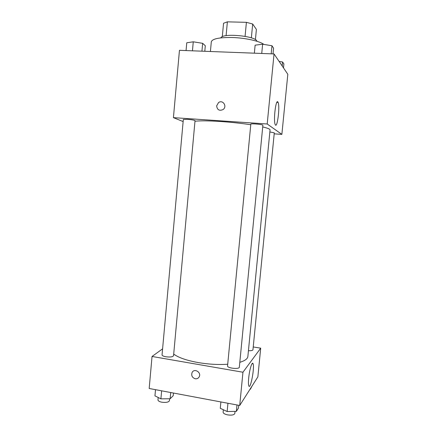 <?xml version="1.0" encoding="UTF-8"?>
<svg xmlns="http://www.w3.org/2000/svg" width="437" height="437" viewBox="0 0 437 437"><rect width="100%" height="100%" fill="white"/><g stroke="black" fill="none" stroke-linecap="round" stroke-linejoin="round"><path stroke-width="0.66" d="M251.357 37.861L252.684 24.002L256.393 29.432L255.41 39.663M226.087 35.676L227.382 21.85L223.553 23.243L222.296 36.708M227.382 21.85L246.402 22.331L252.684 24.002M245.075 36.331L246.402 22.331M220.887 37.872C222.182 32.764 256.568 36.014 256.88 41.275M263.866 44.405C259.611 41.067 245.184 37.861 232.145 37.506C219.232 37.342 212.284 38.784 211.306 41.837L210.416 51.5M183.136 121.573L173.423 117.64L179.454 50.315L274.043 53.937L287.819 74.285L281.87 134.383L274.19 133.831M277.812 101.903L278.107 102.4C280.155 106.819 277.124 129.8 275.173 124.458C273.272 120.623 275.796 99.073 277.812 101.903M173.423 117.64L267.198 123.993L274.043 53.937M267.198 123.993L281.87 134.383M216.643 105.858L218.549 102.569C222.832 99.346 227.491 106.491 223.088 109.545C219.352 111.156 217.205 109.927 216.643 105.858C217.205 109.927 219.352 111.156 223.088 109.545C227.491 106.491 222.832 99.346 218.549 102.575L216.643 105.858M262.877 125.233C263.271 124.447 250.587 123.31 250.827 124.152L227.557 365.911C227.022 368.2 239.416 369.538 239.334 367.184L262.877 125.233M187.402 119.312L183.327 119.47L162.051 354.855C162.122 355.658 163.389 356.292 165.852 356.767C170.195 357.297 172.762 356.936 173.549 355.702L195.033 120.661C194.394 120.142 191.848 119.694 187.402 119.312M248.429 350.703C251.171 350.824 252.679 350.512 252.957 349.769L274.289 132.848L269.858 131.952M250.772 124.736C241.399 123.327 231.435 122.251 220.871 121.513C208.875 120.732 200.25 120.639 194.984 121.229M239.809 362.306C244.922 360.776 247.604 358.832 247.866 356.477L270.055 129.942C270.11 129.112 267.657 128.112 262.708 126.938M227.721 364.239C218.353 364.851 208.542 364.305 198.294 362.59C186.681 360.476 178.476 357.641 173.697 354.079M152.043 356.466L242.956 372.231L260.703 348.163L257.863 376.891L239.711 405.476L149.181 388.482L152.043 356.466L162.591 348.846M260.703 348.163L253.231 346.951M248.691 378.081C249.467 369.609 252.182 360.886 253.061 363.742C254.804 367.353 250.396 390.454 248.795 385.827C248.363 384.555 248.331 381.976 248.691 378.081M239.711 405.476L242.956 372.231M195.246 378.77C192.182 377.661 191.127 375.58 192.089 372.521C194.225 367.927 201.632 372.346 199.212 376.792C198.349 378.338 197.021 378.994 195.246 378.77C197.027 378.994 198.349 378.333 199.217 376.792C201.632 372.34 194.23 367.927 192.089 372.521C191.127 375.58 192.182 377.661 195.246 378.77M220.887 401.942L220.275 408.3L227.147 411.523L236.362 411.364L238.476 408.027L238.744 405.296M227.147 411.523L227.945 403.269M236.362 411.364L236.985 404.962M235.035 411.386L234.833 413.451C234.134 414.975 231.714 415.45 227.573 414.877C224.689 414.238 223.203 413.32 223.11 412.14L223.34 409.737M250.03 389.225L250.379 389.225L252.149 385.887M250.379 389.225L250.445 388.569M248.899 391L248.189 392.12M155.506 389.667L154.949 395.856L160.903 398.85L170.151 398.757L173.21 395.698L173.456 393.038M160.903 398.85L161.635 390.82M170.151 398.757L170.72 392.524M169.616 398.762L169.441 400.674C168.622 402.242 166.055 402.745 161.734 402.193C159.281 401.658 158.03 400.893 157.976 399.893L158.194 397.49M254.356 53.183L255.126 45.164L262.632 44.203L271.978 45.754L273.584 48.207L273.027 53.898M261.736 53.467L262.632 44.203M271.191 53.827L271.978 45.754M279.112 61.426L282.602 61.983L283.886 63.944L283.498 67.899M282.209 65.992L282.602 61.983M186.058 50.566L186.763 42.777L193.269 41.815L202.659 43.329L205.303 45.754L204.795 51.287M192.449 50.812L193.269 41.815M201.938 51.178L202.659 43.329M278.107 102.4L276.878 102.329M253.061 363.742L252.133 363.584"/></g></svg>
